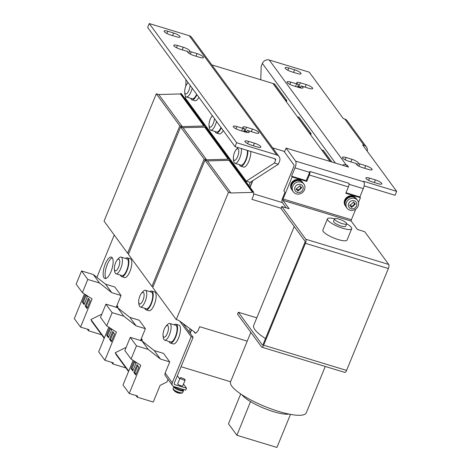 <?xml version="1.0" encoding="UTF-8"?>
<svg xmlns="http://www.w3.org/2000/svg" width="471" height="471" viewBox="0 0 471 471"><rect width="100%" height="100%" fill="white"/><g stroke="black" fill="none" stroke-linecap="round" stroke-linejoin="round"><path stroke-width="0.71" d="M164.285 31.634A5.452 1.313 -157.7 0 1 164.12 31.045A5.452 1.313 -157.7 0 1 167.782 31.233L173.634 33.011A5.452 1.313 -157.7 0 1 180.063 36.962A5.452 1.313 -157.7 0 1 176.401 36.779L170.549 35.001A5.452 1.313 -157.7 0 1 164.285 31.634M245.055 141.777A5.452 1.313 -157.7 0 1 244.891 141.188A5.452 1.313 -157.7 0 1 248.553 141.371L254.405 143.149A5.452 1.313 -157.7 0 1 260.834 147.105A5.452 1.313 -157.7 0 1 257.172 146.923L251.32 145.145A5.452 1.313 -157.7 0 1 245.055 141.777M110.979 271.679A11.18 3.968 -73.1 0 0 111.391 257.113A11.18 3.968 -73.1 0 0 105.304 263.943A11.18 3.968 -73.1 0 0 104.892 278.508A11.18 3.968 -73.1 0 0 110.979 271.679M112.257 257.767A11.18 3.968 -73.1 0 0 107.258 264.537A11.18 3.968 -73.1 0 0 105.975 278.449M300.875 73.14A5.452 1.313 -157.7 0 1 301.046 73.729A5.452 1.313 -157.7 0 1 297.384 73.541L291.531 71.763A5.452 1.313 -157.7 0 1 285.102 67.806A5.452 1.313 -157.7 0 1 288.764 67.995L294.616 69.773A5.452 1.313 -157.7 0 1 300.875 73.14M381.645 183.278A5.452 1.313 -157.7 0 1 381.816 183.867A5.452 1.313 -157.7 0 1 378.154 183.684L372.296 181.906A5.452 1.313 -157.7 0 1 365.867 177.95A5.452 1.313 -157.7 0 1 369.529 178.132L375.387 179.91A5.452 1.313 -157.7 0 1 381.645 183.278M216.53 121.394A8.725 3.097 106.9 0 1 215.424 124.815A8.725 3.097 106.9 0 1 210.672 130.149A8.725 3.097 106.9 0 1 209.995 129.637A8.725 3.097 106.9 0 1 209.548 128.654A14.183 14.183 0 0 1 209.036 124.326A6.076 2.155 -73.1 0 0 210.402 127.182A6.076 2.155 -73.1 0 0 213.286 123.455A6.076 2.155 -73.1 0 0 214.446 118.557M212.456 115.837A6.076 2.155 -73.1 0 0 211.149 117.373A6.076 2.155 -73.1 0 0 210.207 119.251A6.076 2.155 -73.1 0 0 209.036 124.326M220.999 127.488A8.725 3.097 106.9 0 1 216.625 131.957L210.672 130.149M334.528 218.868L333.521 221.317A6.547 1.572 22.3 0 0 341.24 226.062A6.547 1.572 22.3 0 0 345.632 226.286L346.638 223.837A6.547 1.572 22.3 0 0 338.926 219.092A6.547 1.572 22.3 0 0 334.528 218.868A6.547 1.572 22.3 0 0 342.24 223.613A6.547 1.572 22.3 0 0 346.638 223.837M351.69 228.771L347.068 240.033A13.088 3.144 -157.7 0 1 338.278 239.592A13.088 3.144 -157.7 0 1 322.847 230.101L327.469 218.832A13.088 3.144 22.3 0 0 342.9 228.329A13.088 3.144 22.3 0 0 351.69 228.771A13.088 3.144 22.3 0 0 346.662 223.76M334.563 218.797A13.088 3.144 22.3 0 0 327.469 218.832M265.491 338.584A40.906 9.832 -157.7 0 1 253.722 325.343L294.24 226.545M250.849 332.343L230.566 381.793A40.906 9.832 22.3 0 0 278.785 411.46A40.906 9.832 22.3 0 0 306.262 412.837L325.278 366.473M241.9 394.751A27.542 6.623 22.3 0 0 250.525 401.598A27.542 6.623 22.3 0 0 251.031 401.904A27.542 6.623 22.3 0 0 273.427 411.642A27.542 6.623 22.3 0 0 289.094 414.109M302.453 182.236L302.076 181.718A6.488 5.864 143.7 0 0 295.965 179.634A6.488 5.864 143.7 0 0 291.608 189.389L291.985 189.907A6.488 5.864 -36.3 0 1 296.412 180.234A6.488 5.864 -36.3 0 1 302.447 182.224M301.057 187.17L300.38 188.135C300.51 189.472 299.915 189.978 298.59 189.648L297.166 190.255M297.837 191.167L301.823 187.652L300.669 186.828L300.051 185.674L296.059 189.189L297.213 190.013L297.837 191.167M299.868 185.686L300.062 185.992M300.28 186.292A2.349 2.119 -36.3 0 1 296.483 189.024A2.349 2.119 -36.3 0 1 296.23 188.659M303.159 187.452A4.398 3.974 143.7 0 0 298.349 184.408A4.398 3.974 143.7 0 0 294.728 189.389A4.398 3.974 143.7 0 0 299.532 192.433A4.398 3.974 143.7 0 0 303.159 187.452M297.743 182.018A6.547 5.911 -36.3 0 1 303.901 184.114A6.547 5.911 -36.3 0 1 304.89 186.551A6.547 5.911 -36.3 0 1 299.503 193.958A6.547 5.911 -36.3 0 1 293.345 191.856A6.547 5.911 -36.3 0 1 292.356 189.424A6.547 5.911 -36.3 0 1 297.743 182.018M293.345 191.856L292.391 190.555A6.547 5.911 -36.3 0 1 296.789 180.717A6.547 5.911 -36.3 0 1 302.947 182.813L303.901 184.114M349.629 195.936A6.488 5.864 143.7 0 0 345.267 205.697L345.643 206.216A6.488 5.864 -36.3 0 1 350.071 196.542A6.488 5.864 -36.3 0 1 356.105 198.532L355.735 198.02A6.488 5.864 143.7 0 0 349.629 195.936M346.014 205.727A6.547 5.911 -36.3 0 1 351.407 198.32A6.547 5.911 -36.3 0 1 357.56 200.422A6.547 5.911 -36.3 0 1 358.555 202.854A6.547 5.911 -36.3 0 1 353.162 210.26A6.547 5.911 -36.3 0 1 347.009 208.164A6.547 5.911 -36.3 0 1 346.014 205.727M347.009 208.164L346.05 206.863A6.547 5.911 -36.3 0 1 350.448 197.019A6.547 5.911 -36.3 0 1 356.606 199.121L357.56 200.422M356.818 203.76A4.398 3.974 143.7 0 0 352.014 200.711A4.398 3.974 143.7 0 0 348.387 205.692A4.398 3.974 143.7 0 0 353.191 208.741A4.398 3.974 143.7 0 0 356.818 203.76M354.716 203.478L354.039 204.438C354.168 205.774 353.574 206.28 352.249 205.957L350.824 206.563M351.496 207.475L355.487 203.961L354.333 203.131L353.709 201.977L349.717 205.491L350.871 206.322L351.496 207.475M353.527 201.988L353.727 202.294M353.939 202.601A2.349 2.119 -36.3 0 1 350.141 205.332A2.349 2.119 -36.3 0 1 349.888 204.967M301.181 85.875A5.452 1.313 -157.7 0 1 302.871 87.229A5.452 1.313 -157.7 0 1 303.036 87.818A5.452 1.313 -157.7 0 1 299.373 87.635L293.521 85.852A5.452 1.313 -157.7 0 1 287.092 81.901A5.452 1.313 -157.7 0 1 290.754 82.084L296.606 83.862A5.452 1.313 -157.7 0 1 298.579 84.574A5.452 1.313 -157.7 0 1 296.724 82.625A5.452 1.313 -157.7 0 1 300.386 82.814L306.244 84.592A5.452 1.313 -157.7 0 1 312.503 87.959A5.452 1.313 -157.7 0 1 312.673 88.548A5.452 1.313 -157.7 0 1 309.005 88.36L303.153 86.582A5.452 1.313 -157.7 0 1 301.181 85.875L300.351 87.9M358.095 163.484A5.452 1.313 -157.7 0 1 359.856 163.908L365.714 165.686A5.452 1.313 -157.7 0 1 371.972 169.054A5.452 1.313 -157.7 0 1 372.143 169.642A5.452 1.313 -157.7 0 1 368.475 169.46L362.623 167.682A5.452 1.313 -157.7 0 1 356.194 163.725A5.452 1.313 -157.7 0 1 356.459 163.496A5.452 1.313 -157.7 0 1 354.698 163.072L348.84 161.294A5.452 1.313 -157.7 0 1 342.411 157.338A5.452 1.313 -157.7 0 1 346.073 157.52L351.931 159.298A5.452 1.313 -157.7 0 1 358.19 162.666A5.452 1.313 -157.7 0 1 358.36 163.254A5.452 1.313 -157.7 0 1 358.095 163.484L357.383 165.233M174.558 386.762L174.453 387.021A4.527 1.089 22.3 0 0 174.594 387.509A4.527 1.089 22.3 0 0 179.015 390.047A4.527 1.089 22.3 0 0 182.825 390.453L182.972 390.106M178.25 392.991A8.725 8.725 0 0 0 181.859 393.12L181.859 393.12A4.969 1.195 -157.7 0 1 178.992 392.684A4.969 1.195 -157.7 0 1 173.281 389.617A4.969 1.195 -157.7 0 1 173.269 389.599A8.725 8.725 0 0 0 177.261 392.679A8.708 3.103 106.9 0 0 177.39 392.72A8.578 7.854 76.9 0 0 177.885 392.891A8.578 7.854 76.9 0 0 178.25 392.991A8.578 7.854 76.9 0 0 178.391 393.026M183.243 390.106A5.181 1.248 -157.7 0 1 183.272 390.141A5.181 1.248 -157.7 0 1 183.431 390.7A5.181 1.248 -157.7 0 1 179.068 390.235A5.181 1.248 -157.7 0 1 174.005 387.333A5.181 1.248 -157.7 0 1 173.846 386.773A5.181 1.248 -157.7 0 1 174.011 386.591L185.704 390.147L186.51 388.186L183.496 384.083M180.216 378.201A2.726 0.654 -157.7 0 1 180.134 377.907A2.726 0.654 -157.7 0 1 182.43 378.154A2.726 0.654 -157.7 0 1 185.097 379.679A2.726 0.654 -157.7 0 1 185.18 379.973A2.726 0.654 -157.7 0 1 182.883 379.732A2.726 0.654 -157.7 0 1 180.216 378.201M185.18 379.973L182.772 385.855A2.726 0.654 -157.7 0 1 180.475 385.608A2.726 0.654 -157.7 0 1 177.808 384.077A2.726 0.654 -157.7 0 1 177.726 383.783L180.134 377.907M116.478 261.011A14.183 14.183 0 0 1 119.316 257.702A8.725 3.097 106.9 0 1 121.076 257.084A8.725 3.097 106.9 0 1 121.754 257.596A8.725 3.097 106.9 0 1 120.753 268.452A8.725 3.097 106.9 0 1 116.001 273.781A8.725 3.097 106.9 0 1 115.324 273.268A8.725 3.097 106.9 0 1 114.883 272.291A14.183 14.183 0 0 1 114.365 267.964A6.076 2.155 -73.1 0 0 115.736 270.813A6.076 2.155 -73.1 0 0 118.615 267.086A6.076 2.155 -73.1 0 0 119.563 260.033A6.076 2.155 -73.1 0 0 116.478 261.011A6.076 2.155 -73.1 0 0 115.536 262.889A6.076 2.155 -73.1 0 0 114.365 267.964M116.001 273.781L121.954 275.594A8.725 3.097 -73.1 0 0 126.705 270.26A8.725 3.097 -73.1 0 0 127.029 258.891L121.076 257.084M120.429 275.129A9.814 3.485 -73.1 0 0 121.636 276.636L124.568 277.525A9.814 3.485 -73.1 0 0 129.908 271.526A9.814 3.485 -73.1 0 0 130.273 258.738L127.347 257.849A9.814 3.485 -73.1 0 0 125.504 258.426M121.636 276.636A9.814 3.485 -73.1 0 0 126.982 270.637A9.814 3.485 -73.1 0 0 127.347 257.849M169.113 341.51A9.814 3.485 -73.1 0 0 170.319 343.023L173.246 343.912A9.814 3.485 -73.1 0 0 178.591 337.913A9.814 3.485 -73.1 0 0 178.956 325.125L176.03 324.236A9.814 3.485 -73.1 0 0 174.182 324.813M170.319 343.023A9.814 3.485 -73.1 0 0 175.665 337.024A9.814 3.485 -73.1 0 0 176.03 324.236M164.685 340.168L170.637 341.975A8.725 3.097 -73.1 0 0 175.389 336.647A8.725 3.097 -73.1 0 0 175.712 325.278L169.76 323.471A8.725 3.097 106.9 0 1 170.437 323.983A8.725 3.097 106.9 0 1 169.436 334.84A8.725 3.097 106.9 0 1 164.685 340.168A8.725 3.097 106.9 0 1 164.008 339.656A8.725 3.097 106.9 0 1 163.567 338.678A14.183 14.183 0 0 1 163.048 334.351A6.076 2.155 -73.1 0 0 164.414 337.201A6.076 2.155 -73.1 0 0 167.299 333.474A6.076 2.155 -73.1 0 0 168.247 326.415A6.076 2.155 -73.1 0 0 165.162 327.398A6.076 2.155 -73.1 0 0 164.22 329.276A6.076 2.155 -73.1 0 0 163.048 334.351M165.162 327.398A14.183 14.183 0 0 1 168 324.089A8.725 3.097 106.9 0 1 169.76 323.471M144.768 308.322A9.814 3.485 -73.1 0 0 145.981 309.83L148.907 310.719A9.814 3.485 -73.1 0 0 154.252 304.719A9.814 3.485 -73.1 0 0 154.618 291.932L151.686 291.043A9.814 3.485 -73.1 0 0 149.843 291.62M145.981 309.83A9.814 3.485 -73.1 0 0 151.321 303.83A9.814 3.485 -73.1 0 0 151.686 291.043M140.346 306.974L146.298 308.782A8.725 3.097 -73.1 0 0 151.044 303.454A8.725 3.097 -73.1 0 0 151.374 292.085L145.421 290.277A8.725 3.097 106.9 0 1 146.098 290.79A8.725 3.097 106.9 0 1 145.097 301.646A8.725 3.097 106.9 0 1 140.346 306.974A8.725 3.097 106.9 0 1 139.669 306.462A8.725 3.097 106.9 0 1 139.222 305.485A14.183 14.183 0 0 1 138.709 301.157A6.076 2.155 -73.1 0 0 140.075 304.007A6.076 2.155 -73.1 0 0 142.96 300.28A6.076 2.155 -73.1 0 0 143.908 293.221A6.076 2.155 -73.1 0 0 140.823 294.204A6.076 2.155 -73.1 0 0 139.881 296.082A6.076 2.155 -73.1 0 0 138.709 301.157M140.823 294.204A14.183 14.183 0 0 1 143.655 290.895A8.725 3.097 106.9 0 1 145.421 290.277M215.094 131.491A9.814 3.485 -73.1 0 0 216.307 132.999L219.233 133.888A9.814 3.485 -73.1 0 0 223.266 130.579M216.307 132.999A9.814 3.485 -73.1 0 0 221.276 127.865M239.439 164.685A9.814 3.485 -73.1 0 0 240.646 166.192L243.578 167.081A9.814 3.485 -73.1 0 0 248.918 161.088A9.814 3.485 -73.1 0 0 250.784 151.438M240.646 166.192A9.814 3.485 -73.1 0 0 245.992 160.193A9.814 3.485 -73.1 0 0 247.858 150.549M241.311 148.559A8.725 3.097 106.9 0 1 239.763 158.009A8.725 3.097 106.9 0 1 235.011 163.343L240.964 165.15A8.725 3.097 -73.1 0 0 245.715 159.816A8.725 3.097 -73.1 0 0 247.263 150.367M235.011 163.343A8.725 3.097 106.9 0 1 234.334 162.831A8.725 3.097 106.9 0 1 233.893 161.847A14.183 14.183 0 0 1 233.375 157.52A6.076 2.155 -73.1 0 0 234.746 160.375A6.076 2.155 -73.1 0 0 237.625 156.649A6.076 2.155 -73.1 0 0 238.579 149.59A6.076 2.155 -73.1 0 0 235.488 150.567A6.076 2.155 -73.1 0 0 234.546 152.445A6.076 2.155 -73.1 0 0 233.375 157.52M190.755 98.298A9.814 3.485 -73.1 0 0 191.968 99.805L194.894 100.7A9.814 3.485 -73.1 0 0 198.921 97.385M191.968 99.805A9.814 3.485 -73.1 0 0 196.937 94.671M192.192 88.201A8.725 3.097 106.9 0 1 191.079 91.621A8.725 3.097 106.9 0 1 186.333 96.955L192.28 98.763A8.725 3.097 -73.1 0 0 196.66 94.294M186.333 96.955A8.725 3.097 106.9 0 1 185.656 96.443A8.725 3.097 106.9 0 1 185.209 95.46A14.183 14.183 0 0 1 184.697 91.139A6.076 2.155 -73.1 0 0 186.063 93.988A6.076 2.155 -73.1 0 0 188.948 90.261A6.076 2.155 -73.1 0 0 190.107 85.363M188.112 82.643A6.076 2.155 -73.1 0 0 186.81 84.179A6.076 2.155 -73.1 0 0 185.862 86.063A6.076 2.155 -73.1 0 0 184.697 91.139M244.749 129.042A5.452 1.313 -157.7 0 1 243.065 127.682A5.452 1.313 -157.7 0 1 242.895 127.099A5.452 1.313 -157.7 0 1 246.557 127.282L252.415 129.06A5.452 1.313 -157.7 0 1 258.844 133.016A5.452 1.313 -157.7 0 1 255.182 132.834L249.324 131.056A5.452 1.313 -157.7 0 1 247.352 130.343A5.452 1.313 -157.7 0 1 249.206 132.286A5.452 1.313 -157.7 0 1 245.544 132.104L239.692 130.326A5.452 1.313 -157.7 0 1 233.428 126.958A5.452 1.313 -157.7 0 1 233.263 126.369A5.452 1.313 -157.7 0 1 236.925 126.552L242.777 128.33A5.452 1.313 -157.7 0 1 244.749 129.042L243.725 131.55M187.835 51.427A5.452 1.313 -157.7 0 1 186.074 51.009L180.222 49.225A5.452 1.313 -157.7 0 1 173.958 45.858A5.452 1.313 -157.7 0 1 173.793 45.275A5.452 1.313 -157.7 0 1 177.455 45.457L183.307 47.235A5.452 1.313 -157.7 0 1 189.736 51.192A5.452 1.313 -157.7 0 1 189.477 51.421A5.452 1.313 -157.7 0 1 191.238 51.845L197.09 53.623A5.452 1.313 -157.7 0 1 203.519 57.574A5.452 1.313 -157.7 0 1 199.857 57.391L194.005 55.613A5.452 1.313 -157.7 0 1 187.741 52.246A5.452 1.313 -157.7 0 1 187.576 51.657A5.452 1.313 -157.7 0 1 187.835 51.427L187.599 52.004M243.978 130.932A5.452 1.313 -157.7 0 1 244.949 131.197L246.775 131.756M294.993 167.882L309.63 172.327L306.215 180.658L291.578 176.207L294.993 167.882A5.452 1.937 -73.1 0 0 295.623 161.1L286.08 148.082L284.472 152.003L294.016 165.015A1.089 0.389 -73.1 0 1 293.886 166.375L283.842 190.861L284.949 192.374L282.541 198.25A3.273 1.16 -73.1 0 0 282.164 202.318L286.227 207.858M358.484 202.465L360.427 197.714L345.796 193.269L348.405 186.899L309.382 175.041L306.768 181.412L292.132 176.961L283.095 199.003A1.089 0.389 -73.1 0 0 282.971 200.363L289.112 208.735L281.793 206.51L305.803 239.25A3.273 1.16 -73.1 0 1 305.426 243.324L263.642 345.202L346.574 370.4A3.273 1.16 106.9 0 1 344.79 372.402L261.858 347.204A3.273 1.16 -73.1 0 0 263.642 345.202M346.574 370.4L388.357 268.523A3.273 1.16 106.9 0 0 388.734 264.449L364.725 231.708L357.407 229.489L351.266 221.111A1.089 0.389 106.9 0 1 351.39 219.757L355.776 209.065M281.793 206.51L280.987 208.47L304.996 241.211A1.089 0.389 -73.1 0 1 304.872 242.565L263.089 344.448A1.089 0.389 -73.1 0 1 262.494 345.113A1.089 0.389 -73.1 0 1 262.412 345.049L238.344 312.238L256.795 317.843M261.858 347.204A3.273 1.16 -73.1 0 1 261.605 347.009L237.543 314.192L238.344 312.238M291.578 176.207L292.132 176.961M346.008 192.745L359.873 196.96L360.427 197.714M306.215 180.658L306.768 181.412M309.63 172.327A5.452 1.937 -73.1 0 0 309.953 171.468L348.982 183.325A3.273 1.16 106.9 0 1 348.405 186.899M309.382 175.041A3.273 1.16 -73.1 0 0 309.953 171.468M128.724 253.551L127.57 253.204L179.804 125.851L182.242 126.593L203.872 126.004L204.078 125.516L204.956 125.781L204.944 126.658M179.804 125.851L156.29 93.794L104.062 221.14L127.57 253.204M156.29 93.794L158.733 94.536L182.242 126.593M158.733 94.536L180.364 93.947L203.872 126.004M180.364 93.947L180.564 93.452L204.078 125.516M180.564 93.452L181.441 93.723L204.956 125.781M188.247 102.03L187.994 102.654M201.217 120.688L201.476 120.064M200.163 119.251L200.422 118.627M286.344 101.742L286.821 100.582L274.652 83.985L273.121 83.708M286.821 100.582L285.355 100.14L273.186 83.544M247.234 341.157L199.669 326.703L197.961 330.866L195.783 333.233L194.906 332.968L195.106 332.479L178.697 320.333L176.254 319.591L228.488 192.239L230.925 192.98L252.556 192.392L252.756 191.903L253.639 192.168L253.604 195.188L251.897 199.351L281.087 208.223M253.622 193.869L282.37 202.607M193.881 331.572L194.906 332.968M228.488 192.239L204.973 160.175L152.745 287.528L176.254 319.591M204.973 160.175L207.417 160.917L230.925 192.98M207.417 160.917L229.047 160.328L252.556 192.392M229.047 160.328L229.247 159.84L252.756 191.903M229.247 159.84L230.125 160.111L253.639 192.168M236.931 168.412L236.678 169.042M186.51 388.186L174.8 384.63A1.089 0.983 -36.3 0 1 174.223 383.353L193.11 337.313L188.959 331.655L190.131 328.799M190.013 333.091L191.391 329.729M249.901 187.075L252.427 180.917M248.847 185.639L250.189 182.359L278.332 164.22L279.538 161.276A5.452 4.928 -36.3 0 0 279.056 156.572A5.452 4.928 -36.3 0 0 276.671 154.9L236.666 142.742L235.058 146.664L275.064 158.815A1.089 0.983 -36.3 0 1 275.635 160.093L274.428 163.031L246.286 181.17L250.189 182.359M331.855 161.995L323.336 150.373L321.799 150.096M188.959 331.655L182.989 323.506M153.063 286.745L151.915 286.397L204.143 159.045L206.586 159.787L228.217 159.198L228.417 158.709L229.295 158.974L229.289 159.852M204.143 159.045L180.634 126.987L128.4 254.334L151.915 286.397M180.634 126.987L183.072 127.723L206.586 159.787M183.072 127.723L204.702 127.141L228.217 159.198M204.702 127.141L204.903 126.646L228.417 158.709M204.903 126.646L205.786 126.917L229.295 158.974M212.592 135.224L212.333 135.848M225.562 153.882L225.815 153.258M224.502 152.445L224.761 151.815M310.683 134.936L311.16 133.776L298.991 117.179L297.46 116.902M311.16 133.776L309.7 133.328L297.531 116.731M211.832 64.898L272.945 83.467L330.147 161.476M272.685 147.882L284.667 151.521M250.077 187.317L252.797 180.676M181.052 366.709L230.584 381.757M190.19 333.333L191.603 329.888M279.056 156.572L191.65 37.38A5.452 4.928 143.7 0 0 189.26 35.708L149.26 23.55L147.653 27.471L235.058 146.664M149.26 23.55L236.666 142.742M246.286 181.17L185.433 98.192L185.492 96.184M185.78 86.264L185.974 79.723M278.332 164.22L274.428 163.031M188.759 53.164L189.477 51.421M246.521 132.369L247.352 130.343M168.029 379.402L166.975 381.975L160.087 385.39L153.258 402.046L137.161 397.153L137.62 396.029L129.231 393.479L140.788 365.302L131.068 359.037L124.844 350.554L130.255 337.354L141.965 340.91L154.241 350.577L163.508 353.391L169.731 361.881L165.15 373.05L172.274 382.758L191.155 336.718L179.669 321.051M114.253 235.035L96.891 277.366M101.553 334.74L88.477 330.766L88.942 329.641L80.547 327.092L92.104 298.914L82.384 292.656L76.161 284.166L81.571 270.966L93.282 274.528L105.557 284.19L114.824 287.01L121.047 295.494L116.467 306.662L116.885 307.227L117.409 305.956L117.962 306.709L117.556 307.698M125.892 367.933L112.822 363.959L113.281 362.835L104.892 360.286L116.449 332.108L106.723 325.85L100.5 317.36L105.916 304.16L117.62 307.716L129.896 317.383L139.169 320.198L145.392 328.687L140.811 339.856L141.223 340.421L141.747 339.149L142.301 339.903L141.895 340.892M179.716 378.925L177.361 375.711M191.155 336.718L193.11 337.313M173.993 386.591A3.273 2.956 -36.3 0 1 172.563 385.584A3.273 2.956 -36.3 0 1 172.274 382.758M172.563 385.584L165.439 375.87A3.273 2.956 -36.3 0 1 165.15 373.05M116.278 307.31A3.273 2.956 -36.3 0 1 116.467 306.662M140.623 340.504A3.273 2.956 -36.3 0 1 140.811 339.856M128.53 371.531L116.066 354.533L115.254 352.726L128.713 371.083M125.845 348.116L125.504 347.645L115.254 352.726M104.191 338.337L91.727 321.34L90.915 319.532L104.374 337.89M101.501 314.922L101.159 314.451L90.915 319.532M330.395 161.547L321.87 149.925M108.772 327.162L98.669 351.796L104.892 360.286M109.69 327.757L106.611 335.275L108.436 337.76L111.627 329.983L110.267 328.128M114.53 333.945L112.704 331.454L109.513 339.232L111.339 341.722L114.53 333.945M106.723 325.85L112.139 312.65L123.849 316.206L136.119 325.873L145.392 328.687M105.916 304.16L112.139 312.65M117.62 307.716L123.849 316.206M129.896 317.383L136.119 325.873M111.627 362.329L112.822 363.959M84.427 293.969L74.324 318.602L80.547 327.092M85.351 294.563L82.266 302.082L84.091 304.572L87.282 296.789L85.922 294.934M90.191 300.751L88.365 298.261L85.174 306.038L87 308.529L90.191 300.751M82.384 292.656L87.794 279.456L99.505 283.012L111.78 292.679L121.047 295.494M81.571 270.966L87.794 279.456M93.282 274.528L99.505 283.012M105.557 284.19L111.78 292.679M87.282 329.135L88.477 330.766M133.11 360.356L123.008 384.99L129.231 393.479M138.868 367.133L137.043 364.648L133.852 372.426L135.677 374.916L138.868 367.133M134.035 360.951L130.95 368.463L132.775 370.954L135.966 363.176L134.606 361.316M131.068 359.037L136.478 345.844L148.188 349.4L160.464 359.061L169.731 361.881M130.255 337.354L136.478 345.844M141.965 340.91L148.188 349.4M154.241 350.577L160.464 359.061M135.966 395.522L137.161 397.153M174.759 386.821A5.346 1.283 22.3 0 0 180.11 389.517A5.346 1.283 22.3 0 0 183.984 389.788L184.043 389.641M367.197 151.167A5.452 4.928 143.7 0 0 366.503 147.087A5.452 4.928 143.7 0 0 364.112 145.415L344.754 119.01L343.288 118.568L309.264 72.169L269.265 60.017A5.452 4.928 -36.3 0 0 262.376 63.432L261.17 66.37L260.781 79.77M300.604 87.282L298.779 86.729A5.452 1.313 -157.7 0 0 297.802 86.464M297.554 87.082L298.579 84.574M356.223 164.073L356.459 163.496M359.873 196.96L363.288 188.635A5.452 1.937 106.9 0 0 363.918 181.847L363.5 181.282L396.676 191.361L395.069 195.282L364.118 185.88M344.754 119.01A5.452 4.928 -36.3 0 1 347.139 120.682L366.503 147.087M364.112 145.415L362.652 144.968L396.676 191.361M286.08 148.082L348.522 167.058L347.139 165.174L346.161 164.874A5.452 4.928 143.7 0 0 342.311 165.174M346.603 166.475L347.139 165.174M350.871 206.322L349.818 205.062M297.213 190.013L296.153 188.753M290.489 414.374L276.924 447.45L236.925 435.292L228.488 423.788L240.716 393.962M236.925 435.292L250.525 401.598M251.031 401.904L250.66 401.792M134.847 361.646L131.927 368.764L133.046 370.294M131.927 368.764L130.95 368.463M137.75 365.608L134.83 372.726L135.954 374.251M134.83 372.726L133.852 372.426M89.066 299.22L86.146 306.338L87.27 307.869M86.146 306.338L85.174 306.038M86.164 295.258L83.243 302.376L84.362 303.907M83.243 302.376L82.266 302.082M113.411 332.414L110.491 339.532L111.609 341.057M110.491 339.532L109.513 339.232M110.502 328.452L107.582 335.57L108.707 337.101M107.582 335.57L106.611 335.275M166.858 33.488L167.782 31.233M247.622 143.631L248.553 141.371M183.431 390.7L182.666 392.573A5.181 1.248 -157.7 0 1 178.303 392.102A5.181 1.248 -157.7 0 1 173.24 389.199A5.181 1.248 -157.7 0 1 173.081 388.64L173.269 389.599M236 128.813L236.925 126.552M176.531 47.712L177.455 45.457M244.949 131.197L246.557 127.282M351.39 219.757L283.095 199.003M282.971 200.363L351.266 221.111M388.734 264.449L305.803 239.25M388.357 268.523L305.426 243.324M189.26 35.708L276.671 154.9M274.599 158.674L275.635 160.093M182.242 49.844L183.307 47.235M190.313 54.1L191.238 51.845M196.024 56.226L197.09 53.623M251.343 131.668L252.415 129.06M241.711 130.938L242.777 128.33M174.8 384.63L174.146 383.741M305.173 87.194L306.244 84.592M300.386 82.814L298.779 86.729M290.754 82.084L289.83 84.338M295.541 86.47L296.606 83.862M346.073 157.52L345.149 159.781M350.86 161.906L351.931 159.298M359.856 163.908L358.931 166.163M364.642 168.294L365.714 165.686M349.029 184.302L363.288 188.635M295.623 161.1L363.918 181.847M262.376 63.432L335.458 163.09M269.265 60.017L346.161 164.874M369.529 178.132L368.605 180.393M374.315 182.518L375.387 179.91M288.764 67.995L287.834 70.25M293.545 72.375L294.616 69.773M253.333 145.757L254.405 143.149M172.569 35.613L173.634 33.011M212.356 115.707A14.183 14.183 0 0 0 211.149 117.373M300.669 186.828L300.003 185.915M354.333 203.131L353.662 202.218M173.846 386.773L173.081 388.64M237.99 147.553A14.183 14.183 0 0 0 235.488 150.567M188.017 82.513A14.183 14.183 0 0 0 186.81 84.179M182.666 392.573L181.859 393.12"/></g></svg>
